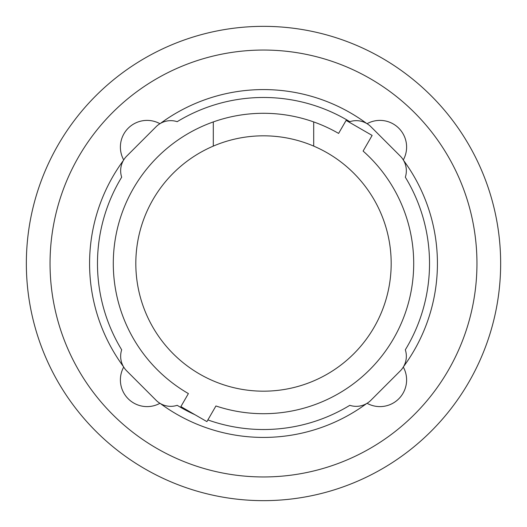 <?xml version="1.0" encoding="UTF-8"?>
<svg xmlns="http://www.w3.org/2000/svg" width="527" height="527" viewBox="0 0 527 527"><rect width="100%" height="100%" fill="white"/><g stroke="black" fill="none" stroke-linecap="round" stroke-linejoin="round"><path stroke-width="0.79" d="M313.703 146.104A127.679 127.679 0 0 1 263.5 391.179A127.679 127.679 0 0 1 213.297 146.104L213.297 121.928A150.208 150.208 0 0 1 313.703 121.928L313.703 146.104A127.679 127.679 0 0 0 213.297 146.104M213.297 121.928A150.208 150.208 0 0 0 188.396 393.583L180.886 406.594L206.9 421.613L215.932 405.974A150.208 150.208 0 0 0 363.103 151.065L372.134 135.426L346.114 120.406L338.604 133.417A150.208 150.208 0 0 0 313.703 121.928M194.898 414.683A166.018 166.018 0 0 1 177.191 405.322A20.751 20.751 0 0 1 156.084 400.263L126.737 370.916A20.751 20.751 0 0 1 121.678 349.809A166.018 166.018 0 0 1 121.678 177.191A20.751 20.751 0 0 1 126.737 156.084L156.084 126.737A20.751 20.751 0 0 1 177.191 121.678A166.018 166.018 0 0 1 349.809 121.678A20.751 20.751 0 0 1 370.916 126.737L400.263 156.084A20.751 20.751 0 0 1 405.322 177.191A166.018 166.018 0 0 1 405.322 349.809A20.751 20.751 0 0 1 400.263 370.916L370.916 400.263A20.751 20.751 0 0 1 349.809 405.322A166.018 166.018 0 0 1 207.875 419.927M363.103 151.065A150.208 150.208 0 0 1 215.932 405.974M188.396 393.583A150.208 150.208 0 0 1 113.292 263.5M405.322 177.191A166.018 166.018 0 0 1 405.322 349.809M121.678 349.809A166.018 166.018 0 0 1 121.678 177.191M177.191 121.678A166.018 166.018 0 0 1 349.809 121.678M403.563 160.392A173.923 173.923 0 0 1 403.563 366.608M367.062 123.7A26.679 26.679 0 0 1 403.3 159.938M160.392 123.437A173.923 173.923 0 0 1 366.608 123.437M123.7 159.938A26.679 26.679 0 0 1 159.938 123.7M123.437 366.608A173.923 173.923 0 0 1 123.437 160.392M159.938 403.3A26.679 26.679 0 0 1 123.7 367.062M366.608 403.563A173.923 173.923 0 0 1 160.392 403.563M403.3 367.062A26.679 26.679 0 0 1 367.062 403.3M26.35 263.5A237.15 237.15 0 0 0 263.5 500.65A237.15 237.15 0 0 0 500.65 263.5A237.15 237.15 0 0 0 263.5 26.35A237.15 237.15 0 0 0 26.35 263.5M50.045 263.5A213.455 213.455 0 0 1 263.5 50.045A213.455 213.455 0 0 1 476.955 263.5A213.455 213.455 0 0 1 263.5 476.955A213.455 213.455 0 0 1 50.045 263.5"/></g></svg>
